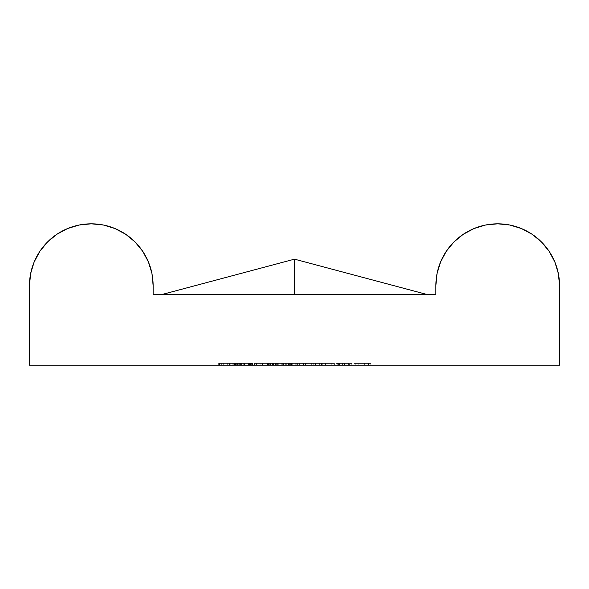 <?xml version="1.0" encoding="UTF-8"?>
<svg xmlns="http://www.w3.org/2000/svg" width="589" height="589" viewBox="0 0 589 589"><rect width="100%" height="100%" fill="white"/><g stroke="black" fill="none" stroke-linecap="round" stroke-linejoin="round"><path stroke-width="0.44" stroke-dasharray="2.94 2.21" d="M294.5 294.5L294.5 259.16L294.5 294.5L427.025 294.5L294.5 294.5L294.5 259.16L294.5 294.5L427.025 294.5L294.5 294.5L294.5 259.16L294.5 294.5L427.025 294.5L294.5 294.5L294.5 259.16L294.5 294.5L427.025 294.5L294.5 294.5L294.5 259.16L294.5 294.5L427.025 294.5L294.5 294.5L294.5 259.16L294.5 294.5L427.025 294.5L294.5 294.5L294.5 259.16L294.5 294.5L427.025 294.5L294.5 294.5L294.5 259.16L294.5 294.5L427.025 294.5L294.5 294.5L294.5 259.16L294.5 294.5L427.025 294.5L294.5 294.5L294.5 259.16L294.5 294.5L427.025 294.5L294.5 294.5L294.5 259.16L294.5 294.5L427.025 294.5L294.5 294.5L294.5 259.16L294.5 294.5L427.025 294.5L294.5 294.5L294.5 259.16L294.5 294.5L427.025 294.5L294.5 294.5L294.5 259.16L294.5 294.5L427.025 294.5L294.5 294.5L294.5 259.16L294.5 294.5L427.025 294.5L294.5 294.5L294.5 259.16L294.5 294.5L427.025 294.5L294.5 294.5L294.5 259.16L294.5 294.5L427.025 294.5L294.5 294.5L294.5 259.16L294.5 294.5L427.025 294.5L294.5 294.5L294.5 259.16L294.5 294.5L427.025 294.5L294.5 294.5L294.5 259.16L294.5 294.5L427.025 294.5L294.5 294.5L294.5 259.16L294.5 294.5L427.025 294.5L294.5 294.5L294.5 259.16L294.5 294.5L427.025 294.5L294.5 294.5L294.5 259.16L294.5 294.5L427.025 294.5L294.5 294.5L294.5 259.16L294.5 294.5L427.025 294.5L294.5 294.5L294.5 259.16L294.5 294.5L427.025 294.5L294.5 294.5L294.5 259.16L294.5 294.5L427.025 294.5L294.5 294.5L294.5 259.16L294.5 294.5L427.025 294.5L294.5 294.5L294.5 259.16L294.5 294.5L427.025 294.5L294.5 294.5L294.5 259.16L294.5 294.5L427.025 294.5L294.5 294.5L294.5 259.16L294.5 294.5L427.025 294.5L294.5 294.5L294.5 259.16L294.5 294.5L427.025 294.5L294.5 294.5L294.5 259.16L294.5 294.5L427.025 294.5L294.5 294.5L294.5 259.16L294.5 294.5L427.025 294.5L294.5 294.5L294.5 259.16L294.5 294.5L427.025 294.5L294.5 294.5L294.5 259.16L294.5 294.5L427.025 294.5L294.5 294.5L294.5 259.16L294.5 294.5L427.025 294.5L294.5 294.5L294.5 259.16L294.5 294.5L427.025 294.5L294.5 294.5L294.5 259.16L294.5 294.5L427.025 294.5L294.5 294.5L294.5 259.16L294.5 294.5L427.025 294.5L294.5 294.5L294.5 259.16L294.5 294.5L427.025 294.5L294.5 294.5L294.5 259.16L294.5 294.5L427.025 294.5L294.5 294.5L294.5 259.16L294.5 294.5L427.025 294.5L294.5 294.5L294.5 259.16L294.5 294.5L427.025 294.5L294.5 294.5L294.5 259.16L294.5 294.5L427.025 294.5L294.5 294.5L294.5 259.16L294.5 294.5L427.025 294.5L294.5 294.5L294.5 259.16L294.5 294.5L427.025 294.5L294.5 294.5L294.5 259.16L294.5 294.5L427.025 294.5L294.5 294.5L294.5 259.16L294.5 294.5L427.025 294.5L294.5 294.5L294.5 259.16L294.5 294.5L427.025 294.5L294.5 294.5L294.5 259.16L294.5 294.5L161.975 294.5L427.025 294.5L161.975 294.5L427.025 294.5L161.975 294.5L427.025 294.5L161.975 294.5L427.025 294.5L161.975 294.5L427.025 294.5L161.975 294.5L427.025 294.5L161.975 294.5L427.025 294.5L161.975 294.5L427.025 294.5L161.975 294.5L427.025 294.5L161.975 294.5L427.025 294.5L161.975 294.5L427.025 294.5L161.975 294.5L427.025 294.5L161.975 294.5L427.025 294.5L161.975 294.5L427.025 294.5L161.975 294.5L427.025 294.5L161.975 294.5L427.025 294.5L161.975 294.5L427.025 294.5L161.975 294.5L427.025 294.5L161.975 294.5L427.025 294.5L161.975 294.5L427.025 294.5L161.975 294.5L427.025 294.5L161.975 294.5L427.025 294.5L161.975 294.5L427.025 294.5L161.975 294.5L427.025 294.5L161.975 294.5L427.025 294.5L161.975 294.5L427.025 294.5L161.975 294.5L427.025 294.5L161.975 294.5L427.025 294.5L161.975 294.5L427.025 294.5L161.975 294.5L427.025 294.5L161.975 294.5L427.025 294.5L161.975 294.5L427.025 294.5L161.975 294.5L427.025 294.5L161.975 294.5L427.025 294.5L161.975 294.5L427.025 294.5L161.975 294.5L427.025 294.5L161.975 294.5L427.025 294.5L161.975 294.5L427.025 294.5L161.975 294.5L427.025 294.5L161.975 294.5L427.025 294.5L161.975 294.5L427.025 294.5L161.975 294.5L427.025 294.5L161.975 294.5L427.025 294.5L161.975 294.5L427.025 294.5L161.975 294.5L427.025 294.5L161.975 294.5L427.025 294.5L161.975 294.5L427.025 294.5L161.975 294.5L427.025 294.5L161.975 294.5L427.025 294.5L161.975 294.5L294.5 294.5L294.5 259.16L294.5 294.5L161.975 294.5L294.5 294.5L294.5 259.16L294.5 294.5L161.975 294.5L294.5 294.5L294.5 259.16L294.5 294.5L161.975 294.5L294.5 294.5L294.5 259.16L294.5 294.5L161.975 294.5L294.5 294.5L294.5 259.16L294.5 294.5L161.975 294.5L294.5 294.5L294.5 259.16L294.5 294.5L161.975 294.5L294.5 294.5L294.5 259.16L294.5 294.5L161.975 294.5L294.5 294.5L294.5 259.16L294.5 294.5L161.975 294.5L294.5 294.5L294.5 259.16L294.5 294.5L161.975 294.5L294.5 294.5L294.5 259.16L294.5 294.5L161.975 294.5L294.5 294.5L294.5 259.16L294.5 294.5L161.975 294.5L294.5 294.5L294.5 259.16L294.5 294.5L161.975 294.5L294.5 294.5L294.5 259.16L294.5 294.5L161.975 294.5L294.5 294.5L294.5 259.16L294.5 294.5L161.975 294.5L294.5 294.5L294.5 259.16L294.5 294.5L161.975 294.5L294.5 294.5L294.5 259.16L294.5 294.5L161.975 294.5L294.5 294.5L294.5 259.16L294.5 294.5L161.975 294.5L294.5 294.5L294.5 259.16L294.5 294.5L161.975 294.5L294.5 294.5L294.5 259.16L294.5 294.5L161.975 294.5L294.5 294.5L294.5 259.16L294.5 294.5L161.975 294.5L294.5 294.5L294.5 259.16L294.5 294.5L161.975 294.5L294.5 294.5L294.5 259.16L294.5 294.5L161.975 294.5L294.5 294.5L294.5 259.16L294.5 294.5L161.975 294.5L294.5 294.5L294.5 259.16L294.5 294.5L161.975 294.5L294.5 294.5L294.5 259.16L294.5 294.5L161.975 294.5L294.5 294.5L161.975 294.5L294.5 294.5L294.5 259.16L294.5 294.5L161.975 294.5L294.5 294.5L294.5 259.16L294.5 294.5L161.975 294.5L294.5 294.5L294.5 259.16L294.5 294.5L161.975 294.5L294.5 294.5L294.5 259.16L294.5 294.5L161.975 294.5L294.5 294.5L294.5 259.16L294.5 294.5L161.975 294.5L294.5 294.5L294.5 259.16L294.5 294.5L161.975 294.5L294.5 294.5L294.5 259.16L294.5 294.5L161.975 294.5L294.5 294.5L294.5 259.16L294.5 294.5L161.975 294.5L294.5 294.5L294.5 259.16L294.5 294.5L161.975 294.5L294.5 294.5L294.5 259.16L294.5 294.5L161.975 294.5L294.5 294.5L294.5 259.16L294.5 294.5L161.975 294.5L294.5 294.5L294.5 259.16L294.5 294.5L161.975 294.5L294.5 294.5L294.5 259.16L294.5 294.5L161.975 294.5L294.5 294.5L294.5 259.16L294.5 294.5L161.975 294.5L294.5 294.5L294.5 259.16L294.5 294.5L161.975 294.5L294.5 294.5L294.5 259.16L294.5 294.5L161.975 294.5L294.5 294.5L294.5 259.16L294.5 294.5L161.975 294.5L294.5 294.5L294.5 259.16L294.5 294.5L161.975 294.5L294.5 294.5L294.5 259.16L294.5 294.5L161.975 294.5L294.5 294.5L294.5 259.16L294.5 294.5L161.975 294.5L294.5 294.5L294.5 259.16L294.5 294.5L161.975 294.5L294.5 294.5L294.5 259.16L294.5 294.5L161.975 294.5M39.905 251.26L34.155 261.995L30.635 273.598L29.45 285.665L29.45 365.18L559.55 365.18L559.55 285.665A61.845 61.845 0 0 0 497.705 223.82A61.845 61.845 0 0 0 435.86 285.665L435.86 294.5L153.14 294.5L153.14 285.665A61.845 61.845 0 0 0 91.295 223.82A61.845 61.845 0 0 0 29.45 285.665L29.45 365.18L559.55 365.18L559.55 285.665L558.365 273.598L554.845 261.995L549.095 251.26M350.992 365.18L336.01 365.18L350.992 365.18L336.01 365.18L336.01 363.413L336.01 365.18L336.01 363.413L338.108 363.413L338.108 365.18L338.108 363.413L338.108 365.18L338.108 363.413L344.602 363.413L344.602 365.18L344.602 363.413L350.992 363.413L350.992 365.18L350.992 363.413L350.992 365.18L350.992 363.413L348.894 363.413L348.894 365.18L350.992 365.18M370.768 365.18L355.785 365.18L370.768 365.18L355.785 365.18L355.785 363.413L355.785 365.18L355.785 363.413L357.884 363.413L357.884 365.18L357.884 363.413L357.884 365.18L357.884 363.413L364.385 363.413L364.385 365.18L364.385 363.413L370.768 363.413L370.768 365.18L370.768 363.413L370.768 365.18L370.768 363.413L368.677 363.413L368.677 365.18L370.768 365.18M229.533 365.18L218.681 365.18L234.26 365.18L219.579 365.18L227.096 365.18L227.096 363.413L221.678 363.413L221.678 365.18L221.678 363.413L219.579 363.413L219.579 365.18L219.579 363.413L227.199 363.413L227.199 365.18L227.199 363.413L234.26 363.413L234.26 365.18L234.26 363.413L229.533 363.413L229.533 365.18L229.533 363.413L223.687 363.413L223.687 365.18L229.533 365.18M309.034 365.18L283.559 365.18L321.469 365.18L283.559 365.18L283.559 363.413L283.559 365.18L283.559 363.413L285.658 363.413L285.658 365.18L285.658 363.413L285.658 365.18L285.658 363.413L288.028 363.413L288.028 365.18L288.028 363.413L291.548 363.413L291.548 365.18L291.548 363.413L296.989 363.413L296.989 365.18L296.989 363.413L303.254 363.413L303.254 365.18L303.254 363.413L309.034 363.413L309.034 365.18L309.034 363.413L309.034 365.18L309.034 363.413L306.935 363.413L306.935 365.18L309.034 365.18M276.668 365.18L260.787 365.18L276.668 365.18L276.668 363.413L278.766 363.413L278.766 365.18L276.668 365.18L278.766 365.18L278.766 363.413L278.766 365.18L278.766 363.413L276.668 363.413L276.668 365.18L276.668 363.413L276.668 365.18L276.668 363.413L269.688 363.413L269.688 365.18L276.668 365.18L260.787 365.18L269.688 365.18L269.688 363.413L260.787 363.413L260.787 365.18L260.787 363.413L269.755 363.413L269.755 365.18L269.755 363.413L276.668 363.413L276.668 365.18L276.668 363.413L276.668 365.18L276.668 363.413L273.664 363.413L281.144 363.413L281.144 365.18L286.107 365.18L273.524 365.18L288.831 365.18L272.354 365.18L305.595 365.18L281.012 365.18L281.034 363.413L275.623 363.413L275.623 365.18L275.623 363.413L273.524 363.413L273.524 365.18L273.524 363.413L288.205 363.413L288.205 365.18L281.144 365.18L281.144 363.413L288.205 363.413L283.478 363.413L283.478 365.18L277.625 365.18L288.507 365.18L272.626 365.18L288.205 365.18L288.205 363.413L277.625 363.413L277.625 365.18L283.478 365.18L283.478 363.413L277.625 363.413L288.507 363.413L288.507 365.18L277.625 365.18L277.625 363.413L288.507 363.413L288.507 365.18L288.507 363.413L272.626 363.413L272.626 365.18L288.507 365.18L288.507 363.413L272.626 363.413L281.689 363.413L281.689 365.18L272.626 365.18L272.626 363.413L286.107 363.413L286.107 365.18L281.689 365.18L281.689 363.413L286.107 363.413L281.034 363.413L281.034 365.18L286.107 365.18L286.107 363.413L266.346 363.413L270.528 363.413L270.528 365.18L254.639 365.18L270.528 365.18L262.458 365.18L262.458 363.413L254.639 363.413L254.639 365.18L262.458 365.18L254.639 365.18L254.639 363.413L262.458 363.413L262.458 365.18L262.458 363.413L270.528 363.413L262.458 363.413L262.458 365.18L270.528 365.18L270.528 363.413L254.691 363.413L278.766 363.413L256.738 363.413L256.738 365.18L262.525 365.18L262.525 363.413L262.525 365.18L268.429 365.18L268.429 363.413L268.429 365.18L267.539 365.18L267.539 363.413L276.668 363.413L269.784 363.413L269.784 365.18L276.668 365.18L269.769 365.18L269.769 363.413L276.668 363.413L276.668 365.18M237.558 365.18L252.541 365.18L236.66 365.18L250.443 365.18L237.558 365.18L244.545 365.18L244.545 363.413L239.657 363.413L239.657 365.18L239.657 363.413L237.558 363.413L237.558 365.18L237.558 363.413L244.516 363.413L244.516 365.18L237.558 365.18L237.566 363.413L243.272 363.413L243.25 365.18L250.443 365.18L244.494 365.18L244.516 363.413L251.341 363.413L251.341 365.18L236.66 365.18L252.541 365.18L248.617 365.18L251.341 365.18L251.341 363.413L248.617 363.413L248.617 365.18L248.617 363.413L251.15 363.413L251.15 365.18L251.15 363.413L252.541 363.413L252.541 365.18L252.541 363.413L244.457 363.413L244.457 365.18L244.457 363.413L236.66 363.413L236.66 365.18L236.66 363.413L238.759 363.413L238.759 365.18L238.759 363.413L240.592 363.413L240.592 365.18L240.592 363.413L244.494 363.413L244.494 365.18L244.494 363.413L250.443 363.413L250.443 365.18L250.443 363.413L243.25 363.413L243.25 365.18L243.25 363.413L249.25 363.413L249.25 365.18L243.25 365.18L243.25 363.413L252.541 363.413L236.66 363.413L250.443 363.413L243.25 363.413L249.25 363.413L244.545 363.413L244.545 365.18L249.25 365.18L249.25 363.413L235.534 363.413L248.499 363.413L245.215 363.413L247.829 363.413L247.829 365.18L233.215 365.18L250.597 365.18L235.313 365.18L247.829 365.18L241.542 365.18L241.542 363.413L249.699 363.413L249.699 365.18L247.829 365.18L247.829 363.413L249.699 363.413L241.807 363.413L241.807 365.18L249.699 365.18L249.699 363.413L233.215 363.413L233.215 365.18L241.807 365.18L241.807 363.413L233.215 363.413L235.18 363.413L235.18 365.18L233.215 365.18L233.215 363.413L241.858 363.413L241.858 365.18L235.18 365.18L235.18 363.413L248.735 363.413L248.735 365.18L241.858 365.18L241.858 363.413L250.597 363.413L250.597 365.18L248.735 365.18L248.735 363.413L250.597 363.413L235.313 363.413L235.313 365.18L250.597 365.18L250.597 363.413L235.313 363.413L241.542 363.413L241.542 365.18L235.313 365.18L235.313 363.413L248.499 363.413L248.499 365.18L235.534 365.18L235.534 363.413L235.534 365.18L241.969 365.18L241.969 363.413L237.566 363.413L237.566 365.18L235.534 365.18L248.499 365.18L248.499 363.413L241.969 363.413L241.969 365.18L248.499 365.18L237.566 365.18M370.025 365.18L354.136 365.18L370.025 365.18L361.955 365.18L361.955 363.413L354.136 363.413L354.136 365.18L361.955 365.18L354.136 365.18L354.136 363.413L361.955 363.413L361.955 365.18L361.955 363.413L370.025 363.413L370.025 365.18L370.025 363.413L361.955 363.413L361.955 365.18L370.025 365.18M220.927 365.18L230.218 365.18L218.828 365.18L218.828 363.413L218.828 365.18L218.828 363.413L230.218 363.413L230.218 365.18L230.218 363.413L230.218 365.18L230.218 363.413L220.927 363.413L220.927 365.18L220.927 363.413L220.927 365.18L220.927 363.413L230.218 363.413L230.218 365.18L220.927 365.18L230.218 365.18L230.218 363.413L230.218 365.18L230.218 363.413L220.927 363.413L220.927 365.18L220.927 363.413L220.927 365.18L220.927 363.413L218.828 363.413L218.828 365.18L220.927 365.18M339.971 365.18L351.743 365.18L337.357 365.18L339.971 365.18L339.971 363.413L346.943 363.413L346.943 365.18L337.357 365.18L351.743 365.18L342.386 365.18L348.563 365.18L346.943 365.18L346.943 363.413L348.563 363.413L348.563 365.18L348.563 363.413L342.386 363.413L342.386 365.18L342.386 363.413L344.808 363.413L344.808 365.18L344.808 363.413L351.743 363.413L351.743 365.18L351.743 363.413L344.432 363.413L344.432 365.18L344.432 363.413L337.357 363.413L337.357 365.18L337.357 363.413L339.971 363.413L339.971 365.18M334.361 365.18L325.371 365.18L334.361 365.18L325.371 365.18L325.371 363.413L325.371 365.18L325.371 363.413L334.361 363.413L334.361 365.18L334.361 363.413L334.361 365.18L334.361 363.413L325.371 363.413L325.371 365.18L334.361 365.18M256.59 365.18L254.492 365.18L256.59 365.18L254.492 365.18L254.492 363.413L254.492 365.18L254.492 363.413L256.59 363.413L256.59 365.18L256.59 363.413L256.59 365.18L256.59 363.413L254.492 363.413L254.492 365.18L256.59 365.18M329.111 365.18L313.23 365.18L329.111 365.18L329.111 363.413L331.209 363.413L331.209 365.18L329.111 365.18L331.209 365.18L331.209 363.413L331.209 365.18L331.209 363.413L329.111 363.413L329.111 365.18L329.111 363.413L329.111 365.18L329.111 363.413L322.139 363.413L322.139 365.18L329.111 365.18L291.268 365.18L322.139 365.18L322.139 363.413L313.23 363.413L313.23 365.18L313.23 363.413L322.205 363.413L322.205 365.18L322.205 363.413L329.111 363.413L329.111 365.18L329.111 363.413L329.111 365.18L329.111 363.413L313.23 363.413L331.209 363.413L315.329 363.413L329.111 363.413L322.227 363.413L322.227 365.18L329.111 365.18L322.212 365.18L322.212 363.413L329.111 363.413L329.111 365.18M440.565 261.995L437.045 273.598L435.86 285.665L435.86 294.5L153.14 294.5L153.14 285.613M151.955 273.62L148.435 261.995L142.715 251.304L135.028 241.932M114.988 228.539L103.333 225.005M79.25 225.005L67.625 228.525L56.934 234.245L47.525 241.969M541.475 241.969L532.066 234.245M521.375 228.525L509.75 225.005M485.667 225.005L474.012 228.539M453.972 241.932L446.285 251.304M218.828 363.413L230.218 363.413L218.828 363.413M354.136 363.413L370.025 363.413L354.136 363.413M362.021 363.413L367.926 363.413L356.235 363.413L362.021 363.413L356.235 363.413L356.235 365.18L362.021 365.18L362.021 363.413L362.021 365.18L367.926 365.18L367.926 363.413L362.021 363.413L367.926 363.413L367.926 365.18L367.043 365.18L367.043 363.413L367.043 365.18L362.021 365.18L362.021 363.413L362.021 365.18L356.235 365.18L356.235 363.413L362.021 363.413M346.943 363.413L337.357 363.413L346.943 363.413M349.645 363.413L339.455 363.413L349.645 363.413L344.366 363.413L344.366 365.18L349.645 365.18L349.645 363.413L349.645 365.18L344.55 365.18L344.55 363.413L349.645 363.413M344.55 365.18L339.455 365.18L339.455 363.413L344.55 363.413L344.55 365.18L349.645 365.18L344.366 365.18L344.366 363.413L339.455 363.413L339.455 365.18L344.55 365.18M325.371 363.413L334.361 363.413L325.371 363.413M303.49 365.18L305.588 365.18L305.588 363.413L303.49 363.413L303.49 365.18L303.49 363.413L303.49 365.18L303.49 363.413L303.931 363.413L303.931 365.18L303.49 365.18M319.378 365.18L303.931 365.18L303.931 363.413L319.378 363.413L319.378 365.18L319.378 363.413L319.378 365.18L319.378 363.413L321.469 363.413L321.469 365.18L319.378 365.18M321.469 365.18L321.469 363.413L321.469 365.18L321.469 363.413L320.998 363.413L320.998 365.18L321.469 365.18M305.588 365.18L320.998 365.18L320.998 363.413L305.588 363.413L305.588 365.18L305.588 363.413L305.588 365.18L276.72 365.18L291.268 365.18L281.932 365.18L281.932 363.413L291.268 363.413L291.268 365.18L291.268 363.413L315.704 363.413L315.704 365.18L291.268 365.18L315.704 365.18L315.704 363.413L315.704 365.18L315.704 363.413L313.252 363.413L313.252 365.18L313.252 363.413L306.744 363.413L306.744 365.18L306.744 363.413L302.069 363.413L302.069 365.18L302.069 363.413L296.782 363.413L296.782 365.18L296.782 363.413L292.733 363.413L292.733 365.18L296.782 365.18L292.733 365.18L292.733 363.413L292.733 365.18L292.733 363.413L296.782 363.413L296.782 365.18L296.782 363.413L307.046 363.413L307.046 365.18L307.046 363.413L311.338 363.413L311.338 365.18L311.338 363.413L311.338 365.18L311.338 363.413L291.268 363.413L291.268 365.18L291.268 363.413L281.012 363.413L281.012 365.18L281.012 363.413L276.72 363.413L276.72 365.18L276.72 363.413L276.72 365.18L276.72 363.413L282.691 363.413L282.691 365.18L282.691 363.413L282.691 365.18L282.691 363.413L283.684 363.413L283.684 365.18L283.684 363.413L286.747 363.413L285.658 363.413L285.658 365.18L306.935 365.18L306.935 363.413L306.935 365.18L306.935 363.413L302.886 363.413L302.886 365.18L302.886 363.413L297.349 363.413L297.349 365.18L297.349 363.413L297.349 365.18L297.349 363.413L295.251 363.413L295.251 365.18L295.251 363.413L295.251 365.18L295.251 363.413L291.187 363.413L291.187 365.18L291.187 363.413L285.658 363.413L285.658 365.18L285.658 363.413L283.559 363.413L283.559 365.18L285.658 365.18L285.658 363.413L321.469 363.413L286.725 363.413L286.747 365.18L286.747 363.413L291.813 363.413L291.813 365.18L291.813 363.413L299.006 363.413L299.006 365.18L299.006 363.413L305.595 363.413L305.595 365.18L305.595 363.413L305.595 365.18L305.595 363.413L298.005 363.413L298.005 365.18L305.595 365.18L288.75 365.18L298.005 365.18L298.005 363.413L294.021 363.413L294.021 365.18L294.021 363.413L291.202 363.413L291.202 365.18L291.202 363.413L289.361 363.413L289.361 365.18L289.361 363.413L288.75 363.413L288.75 365.18L288.75 363.413L288.75 365.18L288.75 363.413L305.595 363.413L305.595 365.18L305.595 363.413L305.595 365.18L305.595 363.413L288.75 363.413L288.75 365.18L305.595 365.18M290.605 365.18L290.605 363.413L290.605 365.18L290.605 363.413L299.595 363.413L299.595 365.18L290.605 365.18L299.595 365.18L299.595 363.413L299.595 365.18L299.595 363.413L290.605 363.413L290.605 365.18M290.605 363.413L305.595 363.413L288.75 363.413L288.75 365.18L288.75 363.413L288.816 365.18L288.75 363.413L305.595 363.413L290.613 363.413M267.539 365.18L262.525 365.18L262.525 363.413L267.539 363.413L267.539 365.18L256.738 365.18L256.738 363.413L262.525 363.413L262.525 365.18L256.738 365.18L267.539 365.18M254.492 363.413L256.59 363.413L254.492 363.413M269.769 365.18L262.885 365.18L262.885 363.413L269.769 363.413L269.769 365.18L276.639 365.18L269.784 365.18L269.784 363.413L262.885 363.413L262.885 365.18L269.769 365.18M283.559 363.413L285.658 363.413L283.559 363.413M234.562 365.18L223.687 365.18L223.687 363.413L234.562 363.413L234.562 365.18L234.562 363.413L234.562 365.18L234.562 363.413L218.681 363.413L218.681 365.18L234.562 365.18M227.744 365.18L218.681 365.18L218.681 363.413L227.744 363.413L227.744 365.18L227.744 363.413L232.162 363.413L232.162 365.18L227.744 365.18M227.096 365.18L232.162 365.18L232.162 363.413L227.096 363.413L227.096 365.18M221.678 363.413L234.562 363.413L221.678 363.413M368.677 365.18L368.427 363.413L368.677 365.18M364.017 365.18L368.427 365.18L368.427 363.413L364.017 363.413L364.017 365.18L364.017 363.413L358.208 363.413L358.208 365.18L364.017 365.18M357.884 365.18L358.208 363.413L357.884 365.18L357.884 363.413L357.884 365.18L357.884 363.413L355.785 363.413L355.785 365.18L357.884 365.18M355.785 363.413L370.768 363.413L355.785 363.413M348.894 365.18L348.644 363.413L348.894 365.18M344.241 365.18L348.644 365.18L348.644 363.413L344.241 363.413L344.241 365.18L344.241 363.413L338.425 363.413L338.425 365.18L344.241 365.18M338.108 365.18L338.425 363.413L338.108 365.18L338.108 363.413L338.108 365.18L338.108 363.413L336.01 363.413L336.01 365.18L338.108 365.18M336.01 363.413L350.992 363.413L336.01 363.413M322.212 365.18L315.329 365.18L315.329 363.413L322.212 363.413L322.212 365.18L322.227 363.413L315.329 363.413L315.329 365.18L322.212 365.18M288.816 365.18L288.816 363.413L288.816 365.18L288.816 363.413L272.354 363.413L272.354 365.18L288.816 365.18M272.354 365.18L272.354 363.413L272.354 365.18L272.354 363.413L273.127 363.413L273.127 365.18L272.354 365.18M275.188 365.18L273.127 365.18L273.127 363.413L275.188 363.413L275.188 365.18L275.188 363.413L281.932 363.413L281.932 365.18L275.188 365.18M291.268 363.413L315.704 363.413L291.268 363.413M367.926 365.18L356.235 365.18L367.926 365.18"/><path stroke-width="0.88" d="M294.5 294.5L161.975 294.5L294.5 259.16L294.5 294.5L294.5 259.16L427.025 294.5M559.55 365.18L29.45 365.18L29.45 285.665A61.845 61.845 0 0 1 91.295 223.82A61.845 61.845 0 0 1 153.14 285.665L153.14 294.5L435.86 294.5L435.86 285.665A61.845 61.845 0 0 1 497.705 223.82A61.845 61.845 0 0 1 559.55 285.665L559.55 365.18L559.55 285.665L558.365 273.598L554.845 261.995L549.125 251.304L541.438 241.932L532.066 234.245L521.375 228.525L509.772 225.005L497.705 223.82L485.638 225.005L474.035 228.525L463.344 234.245L453.972 241.932L446.285 251.304L440.565 261.995L437.045 273.598L435.86 285.665L435.86 294.5L153.14 294.5L153.14 285.665L151.955 273.598L148.435 261.995L142.715 251.304L135.028 241.932L125.656 234.245L114.965 228.525L103.362 225.005L91.295 223.82L79.228 225.005L67.625 228.525L56.934 234.245L47.562 241.932L39.875 251.304L34.155 261.995L30.635 273.598L29.45 285.665L29.45 365.18L559.55 365.18M153.14 285.665L151.955 273.598M135.028 241.932L125.656 234.245L114.965 228.525M103.362 225.005L91.295 223.82L79.228 225.005M47.562 241.932L39.875 251.304M549.125 251.304L541.438 241.932M532.066 234.245L521.375 228.525M509.772 225.005L497.705 223.82L485.638 225.005M474.035 228.525L463.344 234.245L453.972 241.932M446.285 251.304L440.565 261.995M161.975 294.5L294.5 259.16L161.975 294.5"/></g></svg>

